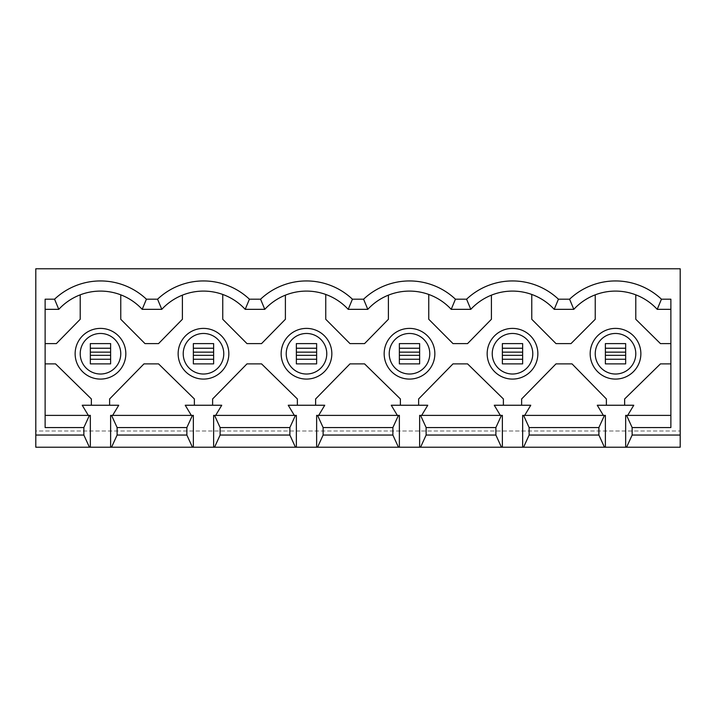 <?xml version="1.0" encoding="UTF-8"?>
<svg xmlns="http://www.w3.org/2000/svg" width="716" height="716" viewBox="0 0 716 716"><rect width="100%" height="100%" fill="white"/><g stroke="black" fill="none" stroke-linecap="round" stroke-linejoin="round"><path stroke-width="0.54" stroke-dasharray="3.58 2.69" d="M512.513 374.02A20.281 20.281 0 0 0 532.785 353.74A20.281 20.281 0 0 0 512.513 333.468A20.281 20.281 0 0 0 492.232 353.74A20.281 20.281 0 0 0 512.513 374.02M409.507 374.02A20.281 20.281 0 0 0 429.779 353.74A20.281 20.281 0 0 0 409.507 333.468A20.281 20.281 0 0 0 389.227 353.74A20.281 20.281 0 0 0 409.507 374.02M306.493 374.02A20.281 20.281 0 0 0 326.773 353.74A20.281 20.281 0 0 0 306.493 333.468A20.281 20.281 0 0 0 286.221 353.74A20.281 20.281 0 0 0 306.493 374.02M512.513 379.086A25.346 25.346 0 0 0 537.859 353.74A25.346 25.346 0 0 0 512.513 328.393A25.346 25.346 0 0 0 487.166 353.74A25.346 25.346 0 0 0 512.513 379.086M409.507 379.086A25.346 25.346 0 0 0 434.854 353.74A25.346 25.346 0 0 0 409.507 328.393A25.346 25.346 0 0 0 384.161 353.74A25.346 25.346 0 0 0 409.507 379.086M306.493 379.086A25.346 25.346 0 0 0 331.839 353.74A25.346 25.346 0 0 0 306.493 328.393A25.346 25.346 0 0 0 281.146 353.74A25.346 25.346 0 0 0 306.493 379.086M203.487 374.02A20.281 20.281 0 0 0 223.768 353.74A20.281 20.281 0 0 0 203.487 333.468A20.281 20.281 0 0 0 183.215 353.74A20.281 20.281 0 0 0 203.487 374.02M203.487 379.086A25.346 25.346 0 0 0 228.834 353.74A25.346 25.346 0 0 0 203.487 328.393A25.346 25.346 0 0 0 178.141 353.74A25.346 25.346 0 0 0 203.487 379.086M615.518 374.02A20.281 20.281 0 0 0 635.79 353.74A20.281 20.281 0 0 0 615.518 333.468A20.281 20.281 0 0 0 595.238 353.74A20.281 20.281 0 0 0 615.518 374.02M100.482 374.02A20.281 20.281 0 0 0 120.762 353.74A20.281 20.281 0 0 0 100.482 333.468A20.281 20.281 0 0 0 80.21 353.74A20.281 20.281 0 0 0 100.482 374.02M615.518 379.086A25.346 25.346 0 0 0 640.865 353.74A25.346 25.346 0 0 0 615.518 328.393A25.346 25.346 0 0 0 590.172 353.74A25.346 25.346 0 0 0 615.518 379.086M100.482 379.086A25.346 25.346 0 0 0 125.828 353.74A25.346 25.346 0 0 0 100.482 328.393A25.346 25.346 0 0 0 75.135 353.74A25.346 25.346 0 0 0 100.482 379.086M522.644 359.253L522.644 343.599L502.372 343.599L502.372 363.88L522.644 363.88L522.644 343.599L502.372 343.599L502.372 352.147L522.644 352.147L522.644 343.599L502.372 343.599L502.372 363.88L522.644 363.88L502.372 363.88L502.372 359.253L522.644 359.253L522.644 352.147M419.639 359.253L419.639 343.599L399.367 343.599L399.367 363.88L419.639 363.88L419.639 343.599L399.367 343.599L399.367 352.147L419.639 352.147L419.639 343.599L399.367 343.599L399.367 363.88L419.639 363.88L399.367 363.88L399.367 359.253L419.639 359.253L419.639 352.147M316.633 359.253L316.633 343.599L296.361 343.599L296.361 363.88L316.633 363.88L316.633 343.599L296.361 343.599L296.361 352.147L316.633 352.147L316.633 343.599L296.361 343.599L296.361 363.88L316.633 363.88L296.361 363.88L296.361 359.253L316.633 359.253L316.633 352.147M531.764 294.455A56.779 56.779 0 0 1 554.211 309.339L573.811 309.339A56.779 56.779 0 0 1 595.238 294.831L595.238 319.273L571.01 343.599L556.001 343.599L531.764 319.273L531.764 294.455A56.779 56.779 0 0 0 491.409 295.153L491.409 319.273L467.575 343.599L452.995 343.599L428.759 319.273L428.759 294.455A56.779 56.779 0 0 0 388.403 295.153L388.403 319.273L364.569 343.599L349.981 343.599L325.753 319.273L325.753 294.455A56.779 56.779 0 0 0 285.398 295.153L285.398 319.273L261.564 343.599L246.975 343.599L222.748 319.273L222.748 294.455A56.779 56.779 0 0 0 182.392 295.153L182.392 319.273L158.558 343.599L144.99 343.599L120.762 319.273L120.762 294.831A56.779 56.779 0 0 1 142.189 309.339L161.789 309.339A56.779 56.779 0 0 1 182.392 295.153M491.409 295.153A56.779 56.779 0 0 0 470.806 309.339L451.205 309.339A56.779 56.779 0 0 0 428.759 294.455M521.633 405.247L521.633 398.955L556.001 363.88L572.021 363.88L606.389 398.955L606.389 405.247L597.269 405.247L603.346 415.387L524.676 415.387L530.762 405.247L494.264 405.247L500.341 415.387L421.67 415.387L427.756 405.247L418.627 405.247L418.627 398.955L452.995 363.88L467.575 363.88L503.384 398.955L503.384 405.247M388.403 295.153A56.779 56.779 0 0 0 367.8 309.339L348.2 309.339A56.779 56.779 0 0 0 325.753 294.455M364.569 363.88L400.378 398.955L400.378 405.247L391.258 405.247L397.335 415.387L318.665 415.387L324.742 405.247L315.622 405.247L315.622 398.955L349.981 363.88L364.569 363.88M400.378 405.247L418.627 405.247M285.398 295.153A56.779 56.779 0 0 0 264.795 309.339L245.194 309.339A56.779 56.779 0 0 0 222.748 294.455M261.564 363.88L297.373 398.955L297.373 405.247L288.244 405.247L294.33 415.387L215.659 415.387L221.736 405.247L212.616 405.247L212.616 398.955L246.975 363.88L261.564 363.88M297.373 405.247L315.622 405.247M522.644 415.387L524.676 415.387M605.378 415.387L603.346 415.387M500.341 415.387L502.372 415.387M419.639 415.387L421.67 415.387M397.335 415.387L399.367 415.387M316.633 415.387L318.665 415.387M294.33 415.387L296.361 415.387M213.628 415.387L215.659 415.387M680.2 447.223L35.8 447.223L35.8 430.996L680.2 430.996L35.8 430.996L35.8 268.777L680.2 268.777L680.2 447.223M213.628 359.253L213.628 343.599L193.356 343.599L193.356 363.88L213.628 363.88L213.628 343.599L193.356 343.599L193.356 352.147L213.628 352.147L213.628 343.599L193.356 343.599L193.356 363.88L213.628 363.88L193.356 363.88L193.356 359.253L213.628 359.253L213.628 352.147M158.558 363.88L194.367 398.955L194.367 405.247L185.238 405.247L191.324 415.387L112.654 415.387L118.731 405.247L109.611 405.247L109.611 398.955L143.979 363.88L158.558 363.88M194.367 405.247L212.616 405.247M191.324 415.387L193.356 415.387M112.654 415.387L110.622 415.387M625.659 343.599L605.378 343.599L605.378 363.88L625.659 363.88L625.659 343.599L605.378 343.599L605.378 363.88L625.659 363.88L625.659 343.599L605.378 343.599L605.378 363.88L625.659 363.88L625.659 343.599M110.622 343.599L90.341 343.599L90.341 363.88L110.622 363.88L110.622 343.599L90.341 343.599L90.341 363.88L110.622 363.88L110.622 343.599L90.341 343.599L90.341 363.88L110.622 363.88L110.622 343.599M670.874 299.199L670.874 309.339L657.216 309.339A56.779 56.779 0 0 0 635.79 294.831L635.79 319.273L660.447 343.599L670.874 343.599L670.874 363.88L660.447 363.88L624.638 398.955L624.638 405.247L606.389 405.247M670.874 363.88L670.874 415.387L627.681 415.387L633.767 405.247L624.638 405.247M670.874 309.339L670.874 343.599M90.341 415.387L88.319 415.387L82.233 405.247L91.362 405.247L91.362 398.955L55.553 363.88L45.126 363.88L45.126 343.599L56.367 343.599L80.21 319.273L80.21 294.831A56.779 56.779 0 0 0 58.784 309.339L45.126 309.339L45.126 299.199M45.126 343.599L45.126 309.339M88.319 415.387L45.126 415.387L45.126 363.88M627.681 415.387L625.659 415.387M45.126 427.55L45.126 415.387M670.874 415.387L670.874 427.55M80.21 294.831A56.779 56.779 0 0 1 120.762 294.831M595.238 294.831A56.779 56.779 0 0 1 635.79 294.831M91.362 405.247L109.611 405.247M213.628 355.333L193.356 355.333L193.356 352.147M193.356 355.333L193.356 359.253M316.633 355.333L296.361 355.333L296.361 352.147M296.361 355.333L296.361 359.253M419.639 355.333L399.367 355.333L399.367 352.147M399.367 355.333L399.367 359.253M522.644 355.333L502.372 355.333L502.372 352.147M502.372 355.333L502.372 359.253M605.378 352.147L625.659 352.147M625.659 355.333L605.378 355.333M90.341 352.147L110.622 352.147M110.622 355.333L90.341 355.333M90.341 359.253L110.622 359.253M110.622 348.236L90.341 348.236M625.659 348.236L605.378 348.236M605.378 359.253L625.659 359.253M213.628 348.236L193.356 348.236M316.633 348.236L296.361 348.236M419.639 348.236L399.367 348.236M522.644 348.236L502.372 348.236"/><path stroke-width="1.07" d="M512.513 374.02A20.281 20.281 0 0 0 532.785 353.74A20.281 20.281 0 0 0 512.513 333.468A20.281 20.281 0 0 0 492.232 353.74A20.281 20.281 0 0 0 512.513 374.02M409.507 374.02A20.281 20.281 0 0 0 429.779 353.74A20.281 20.281 0 0 0 409.507 333.468A20.281 20.281 0 0 0 389.227 353.74A20.281 20.281 0 0 0 409.507 374.02M306.493 374.02A20.281 20.281 0 0 0 326.773 353.74A20.281 20.281 0 0 0 306.493 333.468A20.281 20.281 0 0 0 286.221 353.74A20.281 20.281 0 0 0 306.493 374.02M512.513 379.086A25.346 25.346 0 0 0 537.859 353.74A25.346 25.346 0 0 0 512.513 328.393A25.346 25.346 0 0 0 487.166 353.74A25.346 25.346 0 0 0 512.513 379.086M409.507 379.086A25.346 25.346 0 0 0 434.854 353.74A25.346 25.346 0 0 0 409.507 328.393A25.346 25.346 0 0 0 384.161 353.74A25.346 25.346 0 0 0 409.507 379.086M306.493 379.086A25.346 25.346 0 0 0 331.839 353.74A25.346 25.346 0 0 0 306.493 328.393A25.346 25.346 0 0 0 281.146 353.74A25.346 25.346 0 0 0 306.493 379.086M203.487 374.02A20.281 20.281 0 0 0 223.768 353.74A20.281 20.281 0 0 0 203.487 333.468A20.281 20.281 0 0 0 183.215 353.74A20.281 20.281 0 0 0 203.487 374.02M203.487 379.086A25.346 25.346 0 0 0 228.834 353.74A25.346 25.346 0 0 0 203.487 328.393A25.346 25.346 0 0 0 178.141 353.74A25.346 25.346 0 0 0 203.487 379.086M615.518 374.02A20.281 20.281 0 0 0 635.79 353.74A20.281 20.281 0 0 0 615.518 333.468A20.281 20.281 0 0 0 595.238 353.74A20.281 20.281 0 0 0 615.518 374.02M100.482 374.02A20.281 20.281 0 0 0 120.762 353.74A20.281 20.281 0 0 0 100.482 333.468A20.281 20.281 0 0 0 80.21 353.74A20.281 20.281 0 0 0 100.482 374.02M615.518 379.086A25.346 25.346 0 0 0 640.865 353.74A25.346 25.346 0 0 0 615.518 328.393A25.346 25.346 0 0 0 590.172 353.74A25.346 25.346 0 0 0 615.518 379.086M100.482 379.086A25.346 25.346 0 0 0 125.828 353.74A25.346 25.346 0 0 0 100.482 328.393A25.346 25.346 0 0 0 75.135 353.74A25.346 25.346 0 0 0 100.482 379.086M521.633 405.247L521.633 398.955L556.001 363.88L572.021 363.88L606.389 398.955L606.389 405.247M418.627 405.247L418.627 398.955L452.995 363.88L467.575 363.88L503.384 398.955L503.384 405.247M595.238 294.831L595.238 319.273L571.01 343.599L556.001 343.599L531.764 319.273L531.764 294.455M491.409 295.153L491.409 319.273L467.575 343.599L452.995 343.599L428.759 319.273L428.759 294.455M670.874 309.339L657.216 309.339A56.779 56.779 0 0 0 573.811 309.339L554.211 309.339A56.779 56.779 0 0 0 470.806 309.339L451.205 309.339A56.779 56.779 0 0 0 367.8 309.339L348.2 309.339A56.779 56.779 0 0 0 264.795 309.339L245.194 309.339A56.779 56.779 0 0 0 161.789 309.339L142.189 309.339A56.779 56.779 0 0 0 58.784 309.339L45.126 309.339M524.676 415.387L530.762 405.247L494.264 405.247L500.341 415.387M315.622 405.247L315.622 398.955L349.981 363.88L364.569 363.88L400.378 398.955L400.378 405.247M388.403 295.153L388.403 319.273L364.569 343.599L349.981 343.599L325.753 319.273L325.753 294.455M421.67 415.387L427.756 405.247L391.258 405.247L397.335 415.387M212.616 405.247L212.616 398.955L246.975 363.88L261.564 363.88L297.373 398.955L297.373 405.247M285.398 295.153L285.398 319.273L261.564 343.599L246.975 343.599L222.748 319.273L222.748 294.455M318.665 415.387L324.742 405.247L288.244 405.247L294.33 415.387M605.378 447.223L522.644 447.223L522.644 415.387L605.378 415.387L605.378 447.223L680.2 447.223L680.2 435.051L632.147 435.051L626.581 447.223M420.569 415.387L502.372 415.387L502.372 447.223L420.569 447.223L426.127 435.051L426.127 427.55L420.569 415.387L419.639 415.387L419.639 447.223L420.569 447.223M317.564 415.387L399.367 415.387L399.367 447.223L317.564 447.223L323.122 435.051L323.122 427.55L317.564 415.387L316.633 415.387L316.633 447.223L317.564 447.223M214.558 415.387L296.361 415.387L296.361 447.223L214.558 447.223L220.116 435.051L220.116 427.55L214.558 415.387L213.628 415.387L213.628 447.223L214.558 447.223M501.442 415.387L495.884 427.55L426.127 427.55M398.436 415.387L392.878 427.55L323.122 427.55M604.447 415.387L598.889 427.55L529.133 427.55L523.575 415.387M495.884 427.55L495.884 435.051L426.127 435.051M323.122 435.051L392.878 435.051L392.878 427.55M598.889 427.55L598.889 435.051L529.133 435.051L529.133 427.55M495.884 435.051L501.442 447.223M392.878 435.051L398.436 447.223M523.575 447.223L529.133 435.051M604.447 447.223L598.889 435.051M419.639 447.223L399.367 447.223M316.633 447.223L296.361 447.223M213.628 447.223L35.8 447.223L35.8 268.777L680.2 268.777L680.2 435.051M522.644 447.223L502.372 447.223M295.431 415.387L289.873 427.55L220.116 427.55M220.116 435.051L289.873 435.051L289.873 427.55M289.873 435.051L295.431 447.223M264.795 309.339L260.57 299.199A66.91 66.91 0 0 1 352.424 299.199L363.576 299.199A66.91 66.91 0 0 1 455.43 299.199L466.581 299.199A66.91 66.91 0 0 1 558.435 299.199L569.587 299.199A66.91 66.91 0 0 1 661.441 299.199L670.874 299.199L670.874 427.55L632.147 427.55L632.147 435.051M161.789 309.339L157.565 299.199A66.91 66.91 0 0 1 249.419 299.199L260.57 299.199M249.419 299.199L245.194 309.339M367.8 309.339L363.576 299.199M352.424 299.199L348.2 309.339M470.806 309.339L466.581 299.199M455.43 299.199L451.205 309.339M109.611 405.247L109.611 398.955L143.979 363.88L158.558 363.88L194.367 398.955L194.367 405.247M182.392 295.153L182.392 319.273L158.558 343.599L144.99 343.599L120.762 319.273L120.762 294.831M215.659 415.387L221.736 405.247L185.238 405.247L191.324 415.387M110.622 447.223L110.622 415.387L193.356 415.387L193.356 447.223M192.425 415.387L186.867 427.55L117.111 427.55L117.111 435.051L111.553 447.223M111.553 415.387L117.111 427.55M117.111 435.051L186.867 435.051L186.867 427.55M186.867 435.051L192.425 447.223M90.341 447.223L90.341 415.387L89.419 415.387L83.853 427.55L45.126 427.55L45.126 299.199L54.559 299.199A66.91 66.91 0 0 1 146.413 299.199L157.565 299.199M146.413 299.199L142.189 309.339M670.874 415.387L625.659 415.387L625.659 447.223M89.419 415.387L45.126 415.387M89.419 447.223L83.853 435.051L35.8 435.051M626.581 415.387L632.147 427.55M83.853 427.55L83.853 435.051M88.319 415.387L82.233 405.247L118.731 405.247L112.654 415.387M603.346 415.387L597.269 405.247L633.767 405.247L627.681 415.387M45.126 343.599L56.367 343.599L80.21 319.273L80.21 294.831M635.79 294.831L635.79 319.273L660.447 343.599L670.874 343.599M670.874 363.88L660.447 363.88L624.638 398.955L624.638 405.247M91.362 405.247L91.362 398.955L55.553 363.88L45.126 363.88M54.559 299.199L58.784 309.339M558.435 299.199L554.211 309.339M569.587 299.199L573.811 309.339M661.441 299.199L657.216 309.339M110.622 355.333L110.622 352.147L90.341 352.147L90.341 355.333L110.622 355.333L110.622 363.88L90.341 363.88L90.341 355.333M90.341 352.147L90.341 343.599L110.622 343.599L110.622 352.147M625.659 355.333L625.659 352.147L605.378 352.147L605.378 355.333L625.659 355.333L625.659 363.88L605.378 363.88L605.378 355.333M605.378 352.147L605.378 343.599L625.659 343.599L625.659 352.147M193.356 352.147L193.356 343.599L213.628 343.599L213.628 352.147L193.356 352.147L193.356 355.333L213.628 355.333L213.628 352.147M213.628 355.333L213.628 363.88L193.356 363.88L193.356 355.333M296.361 352.147L296.361 343.599L316.633 343.599L316.633 352.147L296.361 352.147L296.361 355.333L316.633 355.333L316.633 352.147M316.633 355.333L316.633 363.88L296.361 363.88L296.361 355.333M399.367 352.147L399.367 343.599L419.639 343.599L419.639 352.147L399.367 352.147L399.367 355.333L419.639 355.333L419.639 352.147M419.639 355.333L419.639 363.88L399.367 363.88L399.367 355.333M502.372 352.147L502.372 343.599L522.644 343.599L522.644 352.147L502.372 352.147L502.372 355.333L522.644 355.333L522.644 352.147M522.644 355.333L522.644 363.88L502.372 363.88L502.372 355.333M625.659 359.253L605.378 359.253M110.622 359.253L90.341 359.253M90.341 348.236L110.622 348.236M605.378 348.236L625.659 348.236M193.356 348.236L213.628 348.236M213.628 359.253L193.356 359.253M296.361 348.236L316.633 348.236M316.633 359.253L296.361 359.253M399.367 348.236L419.639 348.236M419.639 359.253L399.367 359.253M502.372 348.236L522.644 348.236M522.644 359.253L502.372 359.253"/></g></svg>

